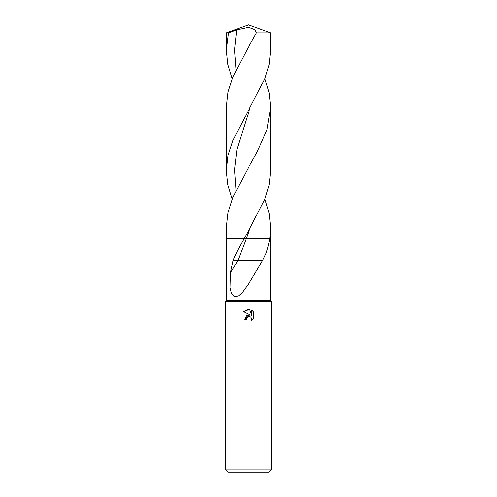 <?xml version="1.0" encoding="UTF-8"?>
<svg xmlns="http://www.w3.org/2000/svg" width="497" height="497" viewBox="0 0 497 497"><rect width="100%" height="100%" fill="white"/><g stroke="black" fill="none" stroke-linecap="round" stroke-linejoin="round"><path stroke-width="0.75" d="M269.778 238.603L243.872 238.647L269.772 238.647C268.684 244.319 267.392 249.314 265.883 253.632L262.633 260.44L233.087 260.44C235.92 253.632 239.579 246.363 244.052 238.647L226.328 238.647L226.328 300.586L225.756 301.567L271.244 301.567L271.244 469.876L225.756 469.876L228.03 472.15L268.97 472.15L271.244 469.876M226.328 300.586L270.672 300.586L271.244 301.567M248.5 316.645L246.655 318.086L246.369 319.322L244.574 319.322L248.5 314.837L250.674 315.098L243.431 311.532L248.5 309.035L249.6 309.153L251.811 315.52L251.811 310.066L253.569 311.843L253.569 318.571L251.532 320.522L251.817 319.304L251.022 317.378L250.14 316.788L248.5 316.645L249.836 316.682M264.833 199.148L269.163 213.393L270.672 227.645L270.672 238.647L269.772 238.647L270.672 238.647L270.672 300.586M262.633 260.44L248.5 284.011L242.275 292.584L238.442 296.013L234.292 296.74L231.478 293.522L230.043 287.838L230.459 272.58L233.087 260.44M246.369 319.322L246.549 318.322M251.78 318.863L251.532 320.522L253.569 318.571M250.674 315.098L246.5 315.607L244.574 319.322M246.655 318.086L248.481 316.651M253.569 311.843L251.811 310.066M249.6 309.153L243.431 311.532M232.167 78.669L227.837 64.424L226.328 50.172L228.533 32.92L236.721 29.938L248.5 27.335L254.986 29.721L256.415 32.92L270.672 32.92L248.5 24.85L226.328 32.92L228.533 32.92M248.5 230.894L264.708 199.459L269.132 185.052L270.672 170.657L270.672 107.159L266.939 129.754L256.955 152.393L248.5 167.402L232.813 197.539L228.005 212.598L226.328 227.645L226.328 238.647L244.052 238.647L248.5 230.894M264.833 78.669L269.163 92.92L270.672 107.159M270.672 227.645L269.772 238.628M232.167 199.148L227.837 184.896L226.328 170.657L228.011 155.598L232.82 140.539L264.727 78.936L269.132 64.56L270.672 50.172L270.672 32.92M256.415 32.92L248.5 46.923L232.807 77.072L228.011 92.119L226.328 107.159L226.328 170.657M230.459 272.58L238.044 260.44L250.078 228.166M236.05 69.791L234.541 49.862L236.721 29.938M236.05 190.27L234.559 169.626L237.032 148.982L250.072 107.694M225.756 301.567L225.756 469.876M226.328 50.172L226.328 32.92"/></g></svg>
